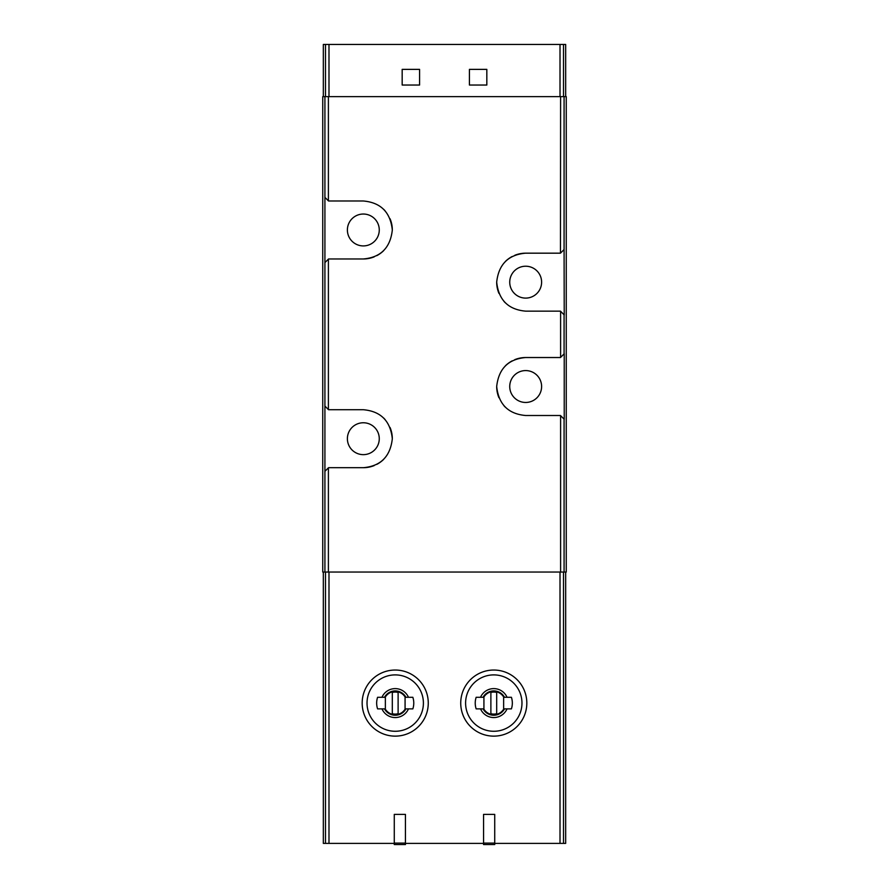 <?xml version="1.0" encoding="UTF-8"?>
<svg xmlns="http://www.w3.org/2000/svg" width="889" height="889" viewBox="0 0 889 889"><rect width="100%" height="100%" fill="white"/><g stroke="black" fill="none" stroke-linecap="round" stroke-linejoin="round"><path stroke-width="1.33" d="M504.485 708.877A12.179 12.179 0 0 1 483.071 708.877L476.16 708.877A18.558 18.558 0 0 1 476.16 697.287L483.071 697.287A12.179 12.179 0 0 1 504.485 697.287L511.408 697.287A18.558 18.558 0 0 1 511.408 708.877L504.485 708.877M507.041 708.877A14.468 14.468 0 0 1 480.527 708.877M405.929 708.877A12.179 12.179 0 0 1 384.515 708.877L377.592 708.877A18.558 18.558 0 0 1 377.592 697.287L384.515 697.287A12.179 12.179 0 0 1 405.929 697.287L412.84 697.287A18.558 18.558 0 0 1 412.84 708.877L405.929 708.877M408.473 708.877A14.468 14.468 0 0 1 381.959 708.877M565.671 572.049L565.671 843.394L494.728 843.394M394.272 843.394L323.329 843.394L323.329 572.049M483.56 843.394L405.44 843.394M324.918 471.314L328.541 467.692L363.334 467.692C380.67 466.18 390.338 456.524 392.316 438.733C390.404 420.919 380.736 411.251 363.334 409.718L328.541 409.718L324.918 406.084L324.918 96.634L322.74 96.634L322.74 572.049L324.918 572.049L324.918 406.084M564.082 96.634L560.603 96.634L560.459 253.176L564.082 249.542L564.082 96.634L566.26 96.634L566.26 572.049L324.918 572.049M560.459 415.507L564.226 419.286L564.226 353.755L560.459 357.534L525.666 357.534C508.33 359.045 498.662 368.702 496.684 386.493C498.596 404.306 508.264 413.974 525.666 415.507L560.459 415.507M560.459 253.176L525.666 253.176C508.33 254.687 498.662 264.333 496.684 282.124C498.596 299.937 508.264 309.616 525.666 311.15L560.459 311.15L564.226 314.928L564.082 249.542M560.603 96.634L324.918 96.634M324.918 262.599L328.541 258.966L363.334 258.966C380.67 257.454 390.338 247.798 392.316 230.018C390.404 212.193 380.736 202.525 363.334 200.992L328.541 200.992L324.918 197.369M565.671 96.634L565.671 44.45L325.496 44.45L325.496 96.634M469.425 69.375L469.425 85.033L486.828 85.033L486.828 69.375L469.425 69.375M402.172 69.375L402.172 85.033L419.575 85.033L419.575 69.375L402.172 69.375M325.496 44.45L323.329 44.45L323.329 96.634M525.666 402.461A15.946 15.946 0 0 0 539.479 378.547A15.946 15.946 0 0 0 511.864 378.547A15.946 15.946 0 0 0 525.666 402.461M525.666 357.534A28.993 28.993 0 0 0 514.775 359.656M512.108 360.901A28.993 28.993 0 0 0 505.363 365.835M496.684 386.493A28.993 28.993 0 0 0 498.94 397.727M503.952 405.717A28.993 28.993 0 0 0 505.33 407.184M525.666 298.104A15.946 15.946 0 0 0 539.479 274.19A15.946 15.946 0 0 0 511.864 274.19A15.946 15.946 0 0 0 525.666 298.104M525.666 253.176A28.993 28.993 0 0 0 514.775 255.299M512.108 256.543A28.993 28.993 0 0 0 505.363 261.477M496.684 282.124A28.993 28.993 0 0 0 498.94 293.37M503.952 301.36A28.993 28.993 0 0 0 505.33 302.816M363.334 245.92A15.946 15.946 0 0 0 377.136 222.006A15.946 15.946 0 0 0 349.521 222.006A15.946 15.946 0 0 0 363.334 245.92M363.334 258.966A28.993 28.993 0 0 0 374.225 256.843M376.892 255.599A28.993 28.993 0 0 0 383.637 250.665M392.316 230.018A28.993 28.993 0 0 0 390.06 218.772M385.048 210.782A28.993 28.993 0 0 0 383.67 209.326M363.334 467.692A28.993 28.993 0 0 0 374.225 465.569M376.892 464.325A28.993 28.993 0 0 0 383.637 459.391M392.316 438.733A28.993 28.993 0 0 0 390.06 427.498M385.048 419.508A28.993 28.993 0 0 0 383.67 418.041M363.334 454.646A15.946 15.946 0 0 0 377.136 430.732A15.946 15.946 0 0 0 349.521 430.732A15.946 15.946 0 0 0 363.334 454.646M381.959 697.287A14.468 14.468 0 0 1 408.473 697.287M395.216 670.039A33.049 33.049 0 0 1 423.842 719.612A33.049 33.049 0 0 1 366.601 719.612A33.049 33.049 0 0 1 395.216 670.039A33.049 33.049 0 0 1 423.842 719.612A33.049 33.049 0 0 1 366.601 719.612A33.049 33.049 0 0 1 395.216 670.039M405.44 814.402L405.44 844.55L394.272 844.55L394.272 814.402L405.44 814.402M405.44 843.105L394.272 843.105M494.728 814.402L494.728 844.55L483.56 844.55L483.56 814.402L494.728 814.402M494.728 843.105L483.56 843.105M480.527 697.287A14.468 14.468 0 0 1 507.041 697.287M493.784 670.039A33.049 33.049 0 0 1 522.399 719.612A33.049 33.049 0 0 1 465.158 719.612A33.049 33.049 0 0 1 493.784 670.039A33.049 33.049 0 0 1 522.399 719.612A33.049 33.049 0 0 1 465.158 719.612A33.049 33.049 0 0 1 493.784 670.039M405.073 696.976A11.59 11.59 0 0 0 385.359 696.976L385.359 709.189A11.59 11.59 0 0 0 405.073 709.189L405.073 696.976M398.116 692.453A11.012 11.012 0 0 0 392.316 692.453L392.316 713.711A11.012 11.012 0 0 0 398.116 713.711L398.116 692.453M503.641 696.976A11.59 11.59 0 0 0 483.927 696.976L483.927 709.189A11.59 11.59 0 0 0 503.641 709.189L503.641 696.976M496.684 692.453A11.012 11.012 0 0 0 490.884 692.453L490.884 713.711A11.012 11.012 0 0 0 496.684 713.711L496.684 692.453M560.014 843.394L560.014 572.049M328.986 843.394L328.986 572.049M328.397 572.049L328.397 467.847M560.603 572.049L560.603 415.663M560.603 357.378L560.603 311.306M328.397 200.836L328.397 96.634M328.397 409.562L328.397 259.121M564.082 353.911L564.082 314.773M564.082 572.049L564.082 419.141M328.986 44.45L328.986 96.634M560.014 44.45L560.014 96.634M325.496 843.394L325.496 572.049M563.504 843.394L563.504 572.049M563.504 44.45L563.504 96.634M395.216 674.895A28.192 28.192 0 0 1 419.63 717.179A28.192 28.192 0 0 1 370.802 717.179A28.192 28.192 0 0 1 395.216 674.895M493.784 674.895A28.192 28.192 0 0 1 518.198 717.179A28.192 28.192 0 0 1 469.37 717.179A28.192 28.192 0 0 1 493.784 674.895"/></g></svg>
